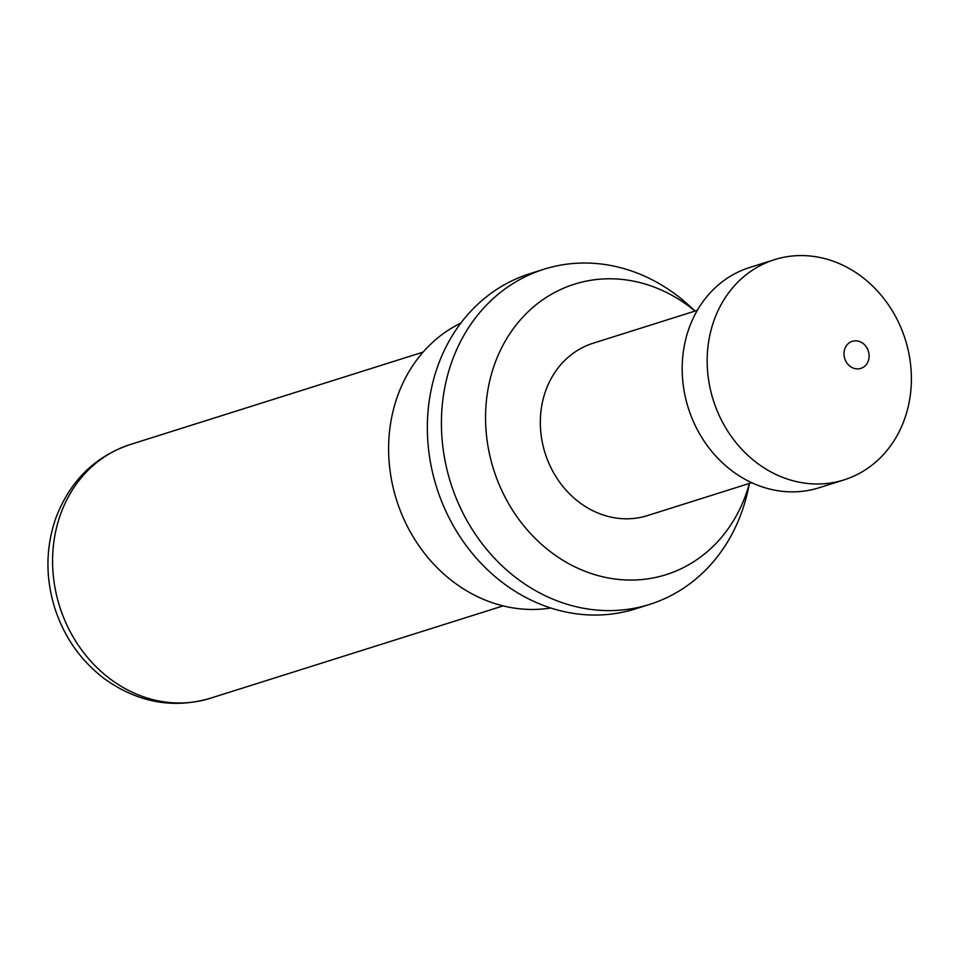 <?xml version="1.0" encoding="UTF-8"?>
<svg xmlns="http://www.w3.org/2000/svg" width="959" height="959" viewBox="0 0 959 959"><rect width="100%" height="100%" fill="white"/><g stroke="black" fill="none" stroke-linecap="round" stroke-linejoin="round"><path stroke-width="1.44" d="M774.536 259.661L749.554 267.537A115.464 100.683 72.5 0 0 689.006 328.374A115.464 100.683 72.5 0 0 711.362 450.934A115.464 100.683 72.5 0 0 819.046 487.771L844.028 479.896A115.464 100.683 72.5 0 0 904.577 419.059A115.464 100.683 72.5 0 0 882.208 296.511A115.464 100.683 72.5 0 0 774.536 259.661A115.464 100.683 72.5 0 0 713.987 320.498A115.464 100.683 72.5 0 0 736.344 443.058A115.464 100.683 72.5 0 0 844.028 479.896M868.279 360.92A14.205 12.383 72.5 0 0 861.062 342.195A14.205 12.383 72.5 0 0 844.831 348.8A14.205 12.383 72.5 0 0 852.048 367.537A14.205 12.383 72.5 0 0 868.279 360.92M694.999 311.076A152.301 132.81 72.5 0 0 494.544 364.42A152.301 132.81 72.5 0 0 571.852 565.319A152.301 132.81 72.5 0 0 745.934 494.436A152.301 132.81 72.5 0 0 749.375 483.432M695.143 311.028L688.73 305.214A175.713 153.224 72.5 0 0 543.933 269.251A175.713 153.224 72.5 0 0 451.785 361.819A175.713 153.224 72.5 0 0 485.817 548.32A175.713 153.224 72.5 0 0 649.675 604.386A175.713 153.224 72.5 0 0 741.81 511.818A175.713 153.224 72.5 0 0 747.612 491.835L749.53 483.384M543.933 269.251L529.871 273.687A175.713 153.224 72.5 0 0 437.724 366.254A175.713 153.224 72.5 0 0 471.756 552.756A175.713 153.224 72.5 0 0 635.613 608.833L649.675 604.386M460.847 323.087A150.611 131.335 72.5 0 0 397.506 396.199A150.611 131.335 72.5 0 0 420.893 548.548A150.611 131.335 72.5 0 0 550.742 607.994M751.712 482.701L647.433 515.606A90.362 78.794 -107.5 0 1 563.161 486.764A90.362 78.794 -107.5 0 1 545.659 390.852A90.362 78.794 -107.5 0 1 593.046 343.25L697.337 310.344M210.273 698.284C173.1 709.073 137.832 702.575 104.483 678.804C80.772 660.775 64.157 637.088 54.663 607.742C45.361 577.21 45.72 547.397 55.754 518.292C69.803 481.202 94.629 456.616 130.208 444.532A133.037 116.015 72.5 0 0 60.441 514.623A133.037 116.015 72.5 0 0 86.202 655.836A133.037 116.015 72.5 0 0 210.273 698.284L503.127 605.884M130.208 444.532L423.063 352.133"/></g></svg>
